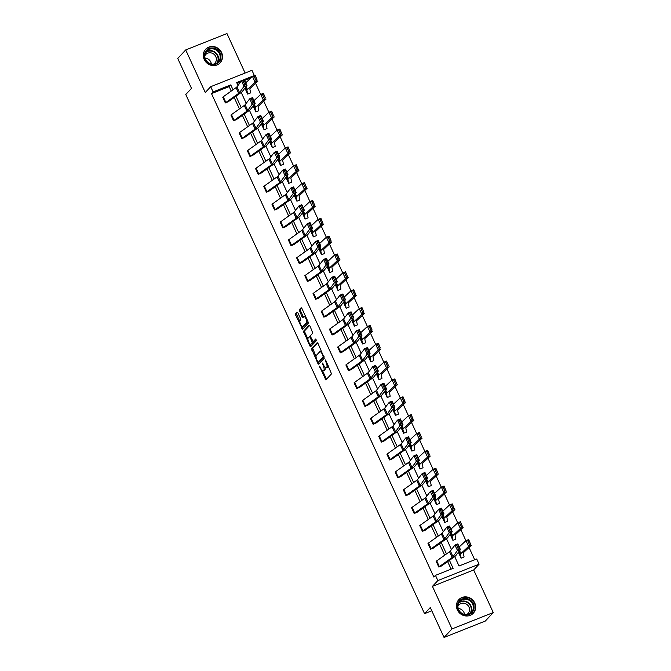 <?xml version="1.0" encoding="UTF-8"?>
<svg xmlns="http://www.w3.org/2000/svg" width="671" height="671" viewBox="0 0 671 671"><rect width="100%" height="100%" fill="white"/><g stroke="black" fill="none" stroke-linecap="round" stroke-linejoin="round"><path stroke-width="1.01" d="M319.43 366.131L325.838 379.912L331.524 373.856L325.829 360.461L325.25 359.908L326.098 362.474A4.001 1.342 -111.7 0 1 326.752 367.138L326.282 367.641A4.001 1.342 -111.7 0 1 326.106 367.767A4.001 1.342 -111.7 0 1 323.632 365.116L322.34 363.019L323.196 365.586A4.001 1.342 -111.7 0 1 323.841 370.249L323.372 370.753A4.001 1.342 -111.7 0 1 323.196 370.878A4.001 1.342 -111.7 0 1 320.721 368.228L319.43 366.131M221.606 52.59A9.931 9.243 -136.9 0 1 220.163 62.831A9.931 9.243 -136.9 0 1 204.21 59.501A9.931 9.243 -136.9 0 1 205.653 49.26A9.931 9.243 -136.9 0 1 221.606 52.59M474.758 602.977A9.931 9.243 -136.9 0 1 473.315 613.219A9.931 9.243 -136.9 0 1 457.362 609.889A9.931 9.243 -136.9 0 1 458.805 599.656A9.931 9.243 -136.9 0 1 474.758 602.977M493.26 612.548L485.301 621.069L444.043 637.45L452.011 628.928L493.26 612.548L473.684 569.981L479.102 564.185L437.853 580.566L435.454 575.357L453.126 568.345L449.436 560.327M245.116 73.038L226.957 33.55L185.699 49.931L205.284 92.497L210.694 86.702L251.952 70.321L254.343 75.529L236.67 82.55L238.012 85.46M444.043 637.45L430.287 607.523L424.55 613.663L185.766 94.51L191.503 88.379L177.74 58.452L185.699 49.931M297.899 312.879L297.068 312.09L295.492 313.776L295.693 315.236L302.562 329.318L308.249 323.254L308.048 321.795L301.95 308.543L301.17 307.712L299.207 309.792L302.025 316.922L302.797 317.752L303.795 316.704A3.347 1.124 -111.7 0 1 303.946 316.595A3.347 1.124 -111.7 0 1 306.127 319.052A3.347 1.124 -111.7 0 1 306.563 322.709L302.856 326.676A3.347 1.124 -111.7 0 1 302.705 326.777A3.347 1.124 -111.7 0 1 300.533 324.328A3.347 1.124 -111.7 0 1 300.096 320.663L300.709 320.008L300.507 318.549L297.899 312.879M473.684 569.981L432.434 586.362L452.011 628.928M432.434 586.362L437.853 580.566M231.227 91.071L229.172 86.601L211.499 93.613L433.86 577.068L435.454 575.357M211.499 93.613L213.093 91.91L210.694 86.702M311.554 348.71L317.853 363.422L318.683 364.21L324.311 358.188L318.012 343.477L317.182 342.688L311.554 348.71L312.669 348.266L316.049 356.62M309.826 345.951L303.518 331.239L309.155 325.217L309.977 326.005L312.795 333.135L310.514 335.584L310.715 337.035L313.223 341.631L315.689 339.023L316.376 340.616L310.598 346.781L309.826 345.951L310.941 345.515L310.329 344.181M424.55 613.663L431.78 610.786M253.227 106.203L255.852 111.931L258.645 110.816A4.454 0.654 155.3 0 0 258.805 110.522L258.033 106.781A6.366 0.939 -24.7 0 1 258.377 106.236L266.068 99.056L263.351 100.096L255.659 107.276A9.553 1.409 155.3 0 0 255.131 108.098L255.861 111.923L253.227 105.875M272.275 147.628L275.068 146.513A4.454 0.654 155.3 0 0 275.219 146.228L274.447 142.478A6.366 0.939 -24.7 0 1 274.8 141.942L282.491 134.754L279.765 135.794L272.074 142.982A9.553 1.409 155.3 0 0 271.554 143.795L272.275 147.628L269.641 141.581M288.698 183.334L291.491 182.218A4.454 0.654 155.3 0 0 291.642 181.925L290.87 178.184A6.366 0.939 -24.7 0 1 291.222 177.639L298.914 170.459L296.188 171.499L288.496 178.679A9.553 1.409 155.3 0 0 287.976 179.501L288.698 183.334L286.064 177.278M305.112 219.031L307.905 217.916A4.454 0.654 155.3 0 0 308.064 217.63L307.293 213.881A6.366 0.939 -24.7 0 1 307.645 213.336L315.328 206.156L312.611 207.196L304.919 214.385A9.553 1.409 155.3 0 0 304.391 215.198L305.112 219.031L302.487 212.984M318.91 249.008L321.535 254.737L324.328 253.621A4.454 0.654 155.3 0 0 324.487 253.328L323.716 249.587A6.366 0.939 -24.7 0 1 324.059 249.042L331.751 241.862L329.033 242.902L321.342 250.082A9.553 1.409 155.3 0 0 320.813 250.904L321.543 254.728L318.91 248.681M335.332 284.705L337.958 290.434L340.751 289.318A4.454 0.654 155.3 0 0 340.902 289.033L340.13 285.284A6.366 0.939 -24.7 0 1 340.482 284.739L348.174 277.559L345.448 278.599L337.756 285.787A9.553 1.409 155.3 0 0 337.236 286.601L337.966 290.426L335.324 284.387M351.755 320.411L354.38 326.14L357.173 325.024A4.454 0.654 155.3 0 0 357.324 324.73L356.553 320.99A6.366 0.939 -24.7 0 1 356.905 320.444L364.596 313.256L361.87 314.305L354.179 321.484A9.553 1.409 155.3 0 0 353.659 322.306L354.38 326.131L351.747 320.084M368.169 356.108L370.795 361.837L373.588 360.721A4.454 0.654 155.3 0 0 373.747 360.428L372.975 356.687A6.366 0.939 -24.7 0 1 373.328 356.142L381.011 348.962L378.293 350.002L370.602 357.19A9.553 1.409 155.3 0 0 370.073 358.004L370.803 361.828L368.169 355.789M384.592 391.814L387.217 397.534L390.01 396.427A4.454 0.654 155.3 0 0 390.17 396.133L389.398 392.392A6.366 0.939 -24.7 0 1 389.742 391.847L397.433 384.659L394.716 385.708L387.024 392.887A9.553 1.409 155.3 0 0 386.496 393.701L387.226 397.534L384.584 391.487M403.64 433.24L406.433 432.124A4.454 0.654 155.3 0 0 406.584 431.83L405.812 428.09A6.366 0.939 -24.7 0 1 406.165 427.544L413.856 420.365L411.13 421.405L403.439 428.584A9.553 1.409 155.3 0 0 402.919 429.406L403.64 433.24L401.006 427.192M417.437 463.208L420.063 468.937L422.856 467.83A4.454 0.654 155.3 0 0 423.007 467.536L422.235 463.795A6.366 0.939 -24.7 0 1 422.587 463.25L430.279 456.062L427.553 457.11L419.861 464.29A9.553 1.409 155.3 0 0 419.341 465.104L420.063 468.937L417.429 462.889M433.852 498.914L436.477 504.642L439.27 503.527A4.454 0.654 155.3 0 0 439.43 503.233L438.658 499.492A6.366 0.939 -24.7 0 1 439.01 498.947L446.693 491.768L443.976 492.808L436.284 499.987A9.553 1.409 155.3 0 0 435.756 500.809L436.486 504.634L433.852 498.587M452.9 540.34L455.693 539.224A4.454 0.654 155.3 0 0 455.852 538.939L455.081 535.19A6.366 0.939 -24.7 0 1 455.424 534.653L463.116 527.465L460.398 528.505L452.707 535.693A9.553 1.409 155.3 0 0 452.179 536.506L452.9 540.34L450.266 534.292M474.699 559.773L469.029 547.461M465.917 540.692L460.818 529.612M457.706 522.843L452.615 511.763M449.495 504.986L444.403 493.906M441.283 487.138L436.192 476.058M433.072 469.289L427.981 458.209M424.869 451.44L419.769 440.361M416.657 433.583L411.558 422.504M408.446 415.735L403.346 404.655M400.235 397.886L395.135 386.806M392.023 380.038L386.932 368.958M383.812 362.189L378.721 351.109M375.601 344.332L370.509 333.252M367.389 326.483L362.298 315.404M359.186 308.635L354.087 297.555M350.975 290.786L345.875 279.706M342.764 272.929L337.664 261.849M334.552 255.081L329.453 244.001M326.341 237.232L321.25 226.152M318.129 219.383L313.038 208.304M309.918 201.535L304.827 190.455M301.707 183.678L296.616 172.598M293.504 165.829L288.404 154.749M285.292 147.981L280.193 136.901M277.081 130.132L271.981 119.052M268.87 112.275L263.77 101.195M260.658 94.426L255.567 83.347M251.004 77.928L244.647 80.453M240.646 82.038L237.089 83.456M458.486 552.468L461.111 558.188L463.904 557.081A4.454 0.654 155.3 0 0 464.055 556.787L463.284 553.047A6.366 0.939 -24.7 0 1 463.636 552.501L471.327 545.313L468.601 546.362L460.918 553.541A9.553 1.409 155.3 0 0 460.39 554.355L461.12 558.188L458.478 552.141M442.063 516.762L444.688 522.491L447.482 521.375A4.454 0.654 155.3 0 0 447.641 521.09L446.869 517.341A6.366 0.939 -24.7 0 1 447.213 516.796L454.904 509.616L452.187 510.656L444.496 517.844A9.553 1.409 155.3 0 0 443.967 518.658L444.697 522.483L442.063 516.444M428.266 486.794L431.067 485.678A4.454 0.654 155.3 0 0 431.218 485.385L430.447 481.644A6.366 0.939 -24.7 0 1 430.799 481.099L438.482 473.911L435.764 474.959L428.073 482.139A9.553 1.409 155.3 0 0 427.553 482.961L428.266 486.794L425.64 480.738M409.226 445.359L411.851 451.088L414.644 449.973A4.454 0.654 155.3 0 0 414.795 449.687L414.024 445.938A6.366 0.939 -24.7 0 1 414.376 445.393L422.067 438.213L419.341 439.253L411.65 446.441A9.553 1.409 155.3 0 0 411.13 447.255L411.851 451.08L409.218 445.041M392.803 409.662L395.429 415.391L398.222 414.275A4.454 0.654 155.3 0 0 398.373 413.982L397.601 410.241A6.366 0.939 -24.7 0 1 397.953 409.696L405.645 402.516L402.919 403.556L395.236 410.736A9.553 1.409 155.3 0 0 394.707 411.558L395.437 415.383L392.795 409.335M379.006 379.685L381.799 378.57A4.454 0.654 155.3 0 0 381.958 378.285L381.187 374.535A6.366 0.939 -24.7 0 1 381.531 373.99L389.222 366.811L386.504 367.851L378.813 375.039A9.553 1.409 155.3 0 0 378.285 375.852L379.006 379.685L376.381 373.638M359.958 338.259L362.583 343.988L365.385 342.873A4.454 0.654 155.3 0 0 365.536 342.579L364.764 338.838A6.366 0.939 -24.7 0 1 365.116 338.293L372.799 331.113L370.082 332.153L362.39 339.333A9.553 1.409 155.3 0 0 361.87 340.155L362.592 343.98L359.958 337.932M343.544 302.554L346.169 308.283L348.962 307.175A4.454 0.654 155.3 0 0 349.113 306.882L348.341 303.141A6.366 0.939 -24.7 0 1 348.694 302.596L356.385 295.408L353.659 296.456L345.968 303.636A9.553 1.409 155.3 0 0 345.448 304.449L346.169 308.274L343.535 302.235M327.121 266.857L329.746 272.585L332.539 271.47A4.454 0.654 155.3 0 0 332.69 271.176L331.919 267.435A6.366 0.939 -24.7 0 1 332.271 266.89L339.962 259.711L337.236 260.751L329.553 267.93A9.553 1.409 155.3 0 0 329.025 268.752L329.755 272.577L327.113 266.538M310.698 231.151L313.323 236.88L316.116 235.773A4.454 0.654 155.3 0 0 316.276 235.479L315.504 231.738A6.366 0.939 -24.7 0 1 315.848 231.193L323.539 224.005L320.822 225.053L313.131 232.233A9.553 1.409 155.3 0 0 312.602 233.047L313.332 236.88L310.698 230.832M294.275 195.454L296.901 201.183L299.702 200.067A4.454 0.654 155.3 0 0 299.853 199.773L299.081 196.033A6.366 0.939 -24.7 0 1 299.434 195.487L307.125 188.308L304.399 189.348L296.708 196.536A9.553 1.409 155.3 0 0 296.188 197.349L296.909 201.174L294.275 195.135M277.861 159.757L280.486 165.477L283.279 164.37A4.454 0.654 155.3 0 0 283.43 164.076L282.659 160.335A6.366 0.939 -24.7 0 1 283.011 159.79L290.702 152.602L287.976 153.651L280.285 160.83A9.553 1.409 155.3 0 0 279.765 161.644L280.486 165.477L277.853 159.43M264.064 129.78L266.857 128.664A4.454 0.654 155.3 0 0 267.008 128.379L266.236 124.63A6.366 0.939 -24.7 0 1 266.588 124.085L274.28 116.905L271.554 117.945L263.871 125.133A9.553 1.409 155.3 0 0 263.342 125.947L264.064 129.78L261.43 123.732M245.016 88.354L247.641 94.083L250.434 92.967A4.454 0.654 155.3 0 0 250.593 92.673L249.822 88.933A6.366 0.939 -24.7 0 1 250.166 88.387L257.857 81.208L255.139 82.248L247.448 89.428A9.553 1.409 155.3 0 0 246.92 90.249L247.649 94.074L245.016 88.027M454.703 556.578L459.031 565.997L476.704 558.977L479.102 564.185M253.915 75.982L254.343 75.529M241.233 92.464L246.223 103.309M249.444 110.312L254.435 121.157M257.656 128.161L262.646 139.014M265.867 146.01L270.858 156.863M274.07 163.867L279.061 174.712M282.281 181.715L287.272 192.56M290.493 199.564L295.483 210.417M298.704 217.412L303.695 228.266M306.915 235.269L311.906 246.114M315.127 253.118L320.117 263.963M323.338 270.967L328.329 281.82M331.549 288.815L336.54 299.669M339.752 306.664L344.743 317.517M347.964 324.521L352.954 335.366M356.175 342.369L361.166 353.214M364.387 360.218L369.377 371.071M372.598 378.067L377.588 388.92M380.809 395.924L385.8 406.769M389.021 413.772L394.011 424.617M397.232 431.621L402.223 442.474M405.435 449.469L410.426 460.323M413.646 467.326L418.637 478.171M421.858 485.175L426.848 496.02M430.069 503.024L435.06 513.869M438.28 520.872L443.271 531.726M446.492 538.721L451.482 549.574M233.022 89.797L230.765 84.89L213.093 91.91M446.483 553.91L441.233 542.478M438.28 536.062L433.021 524.63M430.069 518.213L424.81 506.781M421.858 500.356L416.599 488.924M413.646 482.508L408.387 471.076M405.435 464.659L400.176 453.227M397.224 446.811L391.965 435.378M389.012 428.954L383.753 417.521M380.801 411.105L375.55 399.673M372.598 393.256L367.339 381.824M364.387 375.408L359.128 363.976M356.175 357.559L350.916 346.127M347.964 339.702L342.705 328.27M339.752 321.854L334.493 310.421M331.541 304.005L326.282 292.573M323.33 286.156L318.071 274.724M315.118 268.299L309.868 256.867M306.915 250.451L301.656 239.019M298.704 232.602L293.445 221.17M290.493 214.754L285.234 203.321M282.281 196.897L277.022 185.464M274.07 179.048L268.811 167.616M265.859 161.199L260.6 149.767M257.647 143.351L252.388 131.919M249.436 125.502L244.185 114.07M241.233 107.645L235.974 96.213M229.172 86.601L230.765 84.89M451.113 569.142L447.649 561.602M444.697 555.185L439.438 543.753M436.486 537.337L431.227 525.905M428.274 519.488L423.015 508.056M420.063 501.64L414.812 490.207M411.86 483.783L406.601 472.35M403.648 465.934L398.389 454.502M395.437 448.085L390.178 436.653M387.226 430.237L381.967 418.805M379.014 412.38L373.755 400.948M370.803 394.531L365.544 383.099M362.592 376.683L357.333 365.25M354.38 358.834L349.13 347.402M346.177 340.977L340.918 329.545M337.966 323.128L332.707 311.696M329.755 305.28L324.496 293.848M321.543 287.431L316.284 275.999M313.332 269.583L308.073 258.15M305.12 251.726L299.862 240.293M296.909 233.877L291.65 222.445M288.698 216.028L283.447 204.596M280.495 198.18L275.236 186.748M272.283 180.323L267.024 168.891M264.072 162.474L258.813 151.042M255.861 144.626L250.602 133.194M247.649 126.777L242.39 115.345M239.438 108.928L234.179 97.496M228.132 101.824L225.347 102.931L222.722 97.203A4.454 0.654 -24.7 0 1 223.25 96.767L236.058 87.633A6.366 0.939 155.3 0 0 236.913 86.886L241.501 80.931L244.336 79.765L246.97 85.494L242.382 91.441A9.553 1.409 -24.7 0 1 241.099 92.556L228.14 101.824M236.343 119.681L233.558 120.788L230.933 115.06A4.454 0.654 -24.7 0 1 231.461 114.615L244.269 105.481A6.366 0.939 155.3 0 0 245.125 104.735L249.713 98.788L252.548 97.622L255.181 103.342L250.593 109.289A9.553 1.409 -24.7 0 1 249.31 110.413L236.351 119.673M244.554 137.53L241.761 138.637L239.136 132.908A4.454 0.654 -24.7 0 1 239.673 132.464L252.481 123.33A6.366 0.939 155.3 0 0 253.336 122.583L257.924 116.637L260.759 115.471L263.393 121.191L258.805 127.138A9.553 1.409 -24.7 0 1 257.521 128.262L244.554 137.53M252.766 155.378L249.973 156.486L247.347 150.757A4.454 0.654 -24.7 0 1 247.884 150.321L260.692 141.178A6.366 0.939 155.3 0 0 261.547 140.432L266.127 134.485L268.97 133.319L271.604 139.04L267.016 144.986A9.553 1.409 -24.7 0 1 265.733 146.11L252.766 155.37M260.977 173.227L258.184 174.334L255.559 168.606A4.454 0.654 -24.7 0 1 256.087 168.169L268.903 159.035A6.366 0.939 155.3 0 0 269.759 158.281L274.338 152.334L277.182 151.168L279.807 156.888L275.227 162.843A9.553 1.409 -24.7 0 1 273.936 163.959L260.977 173.227M269.18 191.076L266.395 192.183L263.77 186.463A4.454 0.654 -24.7 0 1 264.299 186.018L277.106 176.884A6.366 0.939 155.3 0 0 277.97 176.137L282.55 170.182L285.393 169.025L288.018 174.745L283.439 180.692A9.553 1.409 -24.7 0 1 282.147 181.807L269.188 191.076M277.391 208.933L274.607 210.04L271.981 204.311A4.454 0.654 -24.7 0 1 272.51 203.867L285.318 194.733A6.366 0.939 155.3 0 0 286.181 193.986L290.761 188.039L293.596 186.874L296.23 192.594L291.65 198.541A9.553 1.409 -24.7 0 1 290.358 199.664L277.391 208.933M285.603 226.781L282.818 227.888L280.193 222.16A4.454 0.654 -24.7 0 1 280.721 221.715L293.529 212.581A6.366 0.939 155.3 0 0 294.393 211.835L298.972 205.888L301.807 204.722L304.441 210.442L299.862 216.389A9.553 1.409 -24.7 0 1 298.57 217.513L285.603 226.781M293.814 244.63L291.029 245.737L288.404 240.008A4.454 0.654 -24.7 0 1 288.933 239.572L301.74 230.43A6.366 0.939 155.3 0 0 302.596 229.683L307.184 223.737L310.019 222.571L312.652 228.291L308.064 234.246A9.553 1.409 -24.7 0 1 306.781 235.362L293.823 244.621M302.025 262.478L299.241 263.586L296.616 257.857A4.454 0.654 -24.7 0 1 297.144 257.421L309.952 248.287A6.366 0.939 155.3 0 0 310.807 247.54L315.395 241.585L318.23 240.419L320.864 246.148L316.276 252.095A9.553 1.409 -24.7 0 1 314.993 253.21L302.034 262.478M310.237 280.335L307.444 281.443L304.819 275.714A4.454 0.654 -24.7 0 1 305.355 275.269L318.163 266.135A6.366 0.939 155.3 0 0 319.019 265.389L323.607 259.442L326.441 258.276L329.075 263.997L324.487 269.943A9.553 1.409 -24.7 0 1 323.204 271.067L310.237 280.335M318.448 298.184L315.655 299.291L313.03 293.562A4.454 0.654 -24.7 0 1 313.567 293.118L326.374 283.984A6.366 0.939 155.3 0 0 327.23 283.237L331.81 277.291L334.653 276.125L337.287 281.845L332.699 287.792A9.553 1.409 -24.7 0 1 331.415 288.916L318.448 298.176M326.66 316.033L323.867 317.14L321.241 311.411A4.454 0.654 -24.7 0 1 321.77 310.975L334.586 301.833A6.366 0.939 155.3 0 0 335.441 301.086L340.021 295.139L342.864 293.973L345.49 299.694L340.91 305.64A9.553 1.409 -24.7 0 1 339.618 306.764L326.66 316.024M334.863 333.881L332.078 334.988L329.453 329.26A4.454 0.654 -24.7 0 1 329.981 328.824L342.789 319.69A6.366 0.939 155.3 0 0 343.653 318.943L348.232 312.988L351.076 311.822L353.701 317.542L349.121 323.497A9.553 1.409 -24.7 0 1 347.83 324.613L334.871 333.873M343.074 351.738L340.289 352.837L337.664 347.117A4.454 0.654 -24.7 0 1 338.192 346.672L351 337.538A6.366 0.939 155.3 0 0 351.864 336.792L356.444 330.845L359.279 329.679L361.912 335.399L357.333 341.346A9.553 1.409 -24.7 0 1 356.041 342.462L343.082 351.73M351.285 369.587L348.501 370.694L345.875 364.965A4.454 0.654 -24.7 0 1 346.404 364.521L359.211 355.387A6.366 0.939 155.3 0 0 360.075 354.64L364.655 348.694L367.49 347.528L370.124 353.248L365.544 359.195A9.553 1.409 -24.7 0 1 364.252 360.319L351.285 369.587M359.497 387.435L356.712 388.543L354.087 382.814A4.454 0.654 -24.7 0 1 354.615 382.369L367.423 373.235A6.366 0.939 155.3 0 0 368.278 372.489L372.866 366.542L375.701 365.376L378.335 371.097L373.747 377.043A9.553 1.409 -24.7 0 1 372.464 378.167L359.505 387.427M367.708 405.284L364.923 406.391L362.298 400.662A4.454 0.654 -24.7 0 1 362.826 400.226L375.634 391.084A6.366 0.939 155.3 0 0 376.49 390.337L381.078 384.391L383.913 383.225L386.546 388.945L381.958 394.9A9.553 1.409 -24.7 0 1 380.675 396.016L367.716 405.276M375.919 423.133L373.126 424.24L370.501 418.511A4.454 0.654 -24.7 0 1 371.038 418.075L383.846 408.941A6.366 0.939 155.3 0 0 384.701 408.194L389.289 402.239L392.124 401.073L394.758 406.802L390.17 412.749A9.553 1.409 -24.7 0 1 388.886 413.864L375.928 423.133M384.131 440.99L381.338 442.097L378.712 436.368A4.454 0.654 -24.7 0 1 379.249 435.924L392.057 426.79A6.366 0.939 155.3 0 0 392.912 426.043L397.492 420.096L400.335 418.93L402.969 424.651L398.381 430.597A9.553 1.409 -24.7 0 1 397.098 431.721L384.131 440.981M392.342 458.838L389.549 459.945L386.924 454.217A4.454 0.654 -24.7 0 1 387.452 453.772L400.268 444.638A6.366 0.939 155.3 0 0 401.124 443.892L405.703 437.945L408.547 436.779L411.172 442.499L406.592 448.446A9.553 1.409 -24.7 0 1 405.301 449.57L392.342 458.83M400.545 476.687L397.76 477.794L395.135 472.065A4.454 0.654 -24.7 0 1 395.664 471.629L408.471 462.487A6.366 0.939 155.3 0 0 409.335 461.74L413.915 455.794L416.758 454.628L419.383 460.348L414.804 466.303A9.553 1.409 -24.7 0 1 413.512 467.419L400.545 476.687M408.756 494.535L405.972 495.643L403.346 489.914A4.454 0.654 -24.7 0 1 403.875 489.478L416.683 480.344A6.366 0.939 155.3 0 0 417.547 479.597L422.126 473.642L424.961 472.476L427.595 478.197L423.015 484.152A9.553 1.409 -24.7 0 1 421.724 485.267L408.765 494.535M416.968 512.392L414.183 513.5L411.558 507.771A4.454 0.654 -24.7 0 1 412.086 507.326L424.894 498.192A6.366 0.939 155.3 0 0 425.75 497.446L430.337 491.499L433.172 490.333L435.806 496.054L431.227 502A9.553 1.409 -24.7 0 1 429.935 503.124L416.976 512.384M425.179 530.241L422.394 531.348L419.769 525.619A4.454 0.654 -24.7 0 1 420.298 525.175L433.105 516.041A6.366 0.939 155.3 0 0 433.961 515.294L438.549 509.348L441.384 508.182L444.017 513.902L439.43 519.849A9.553 1.409 -24.7 0 1 438.146 520.973L425.179 530.241M433.391 548.09L430.606 549.197L427.981 543.468A4.454 0.654 -24.7 0 1 428.509 543.024L441.317 533.89A6.366 0.939 155.3 0 0 442.172 533.143L446.76 527.196L449.595 526.03L452.229 531.751L447.641 537.697A9.553 1.409 -24.7 0 1 446.358 538.821L433.399 548.081M441.602 565.938L438.809 567.045L436.184 561.317A4.454 0.654 -24.7 0 1 436.72 560.881L449.528 551.747A6.366 0.939 155.3 0 0 450.384 550.992L454.972 545.045L457.807 543.879L460.44 549.599L455.852 555.554A9.553 1.409 -24.7 0 1 454.569 556.67L441.61 565.93M323.196 370.878L324.311 370.434A4.001 1.342 -111.7 0 0 324.487 370.308L323.372 370.753M325.058 367.305A4.001 1.342 -111.7 0 1 324.957 369.805L324.487 370.308M326.106 367.767L327.222 367.322A4.001 1.342 -111.7 0 0 327.398 367.196L326.282 367.641M328.144 365.502A4.001 1.342 -111.7 0 1 327.867 366.693L327.398 367.196M322.541 370.744L326.517 379.207M317.677 342.906L312.669 348.266M318.599 362.164L319.304 363.539M317.727 361.711L318.306 362.265L323.246 356.98L322.357 354.33A4.001 1.342 -111.7 0 0 319.874 351.688A4.001 1.342 -111.7 0 0 319.698 351.805L316.326 355.42A4.001 1.342 -111.7 0 0 316.972 360.084L317.727 361.711M319.337 361.862L318.306 362.265M324.135 356.779L319.421 361.82M321.644 351.378A4.001 1.342 -111.7 0 0 320.99 351.243L319.874 351.688M307.914 338.93L304.844 332.254L303.728 332.699M309.641 325.443L304.634 330.803L304.844 332.254M314.271 341.195L316.083 339.333M308.14 338.117A3.347 1.124 -111.7 0 0 308.585 341.774A3.347 1.124 -111.7 0 0 310.757 344.223A3.347 1.124 -111.7 0 0 310.908 344.122L312.208 342.73L310.279 337.505L309.499 336.683L308.14 338.117M311.696 343.812A3.347 1.124 -111.7 0 0 311.872 343.787A3.347 1.124 -111.7 0 0 312.023 343.678L310.908 344.122M313.374 341.564L312.023 343.678M310.941 345.515L311.277 346.077M303.644 326.366A3.347 1.124 -111.7 0 0 303.82 326.332A3.347 1.124 -111.7 0 0 303.971 326.232L302.856 326.676M307.905 321.501A3.347 1.124 -111.7 0 1 307.679 322.265L303.971 326.232M305.464 316.192A3.347 1.124 -111.7 0 0 305.062 316.158L303.946 316.595M301.615 307.981L300.323 309.356L300.533 310.807L303.477 317.048M302.302 326.743L303.242 328.614M297.563 312.309L296.607 313.332L296.808 314.791L299.862 321.434M469.541 544.701L470.631 544.29L468.794 540.281L467.704 540.7L469.541 544.701L468.601 546.362L465.976 540.641L459.216 546.949M467.704 540.7L465.976 540.641L468.693 539.593L470.631 544.29M468.693 539.593L468.794 540.281M459.501 548.693L460.44 549.599L457.597 550.765L454.972 545.045L456.523 545.154L458.368 549.163L459.501 548.693L457.656 544.693L456.523 545.154M438.809 567.045L438.817 567.037A4.454 0.654 -24.7 0 1 439.346 566.601L452.162 557.467A6.366 0.939 155.3 0 0 453.017 556.72L458.368 549.163M457.656 544.693L457.807 543.879M461.338 526.852L462.42 526.441L460.583 522.432L459.492 522.852L461.338 526.852L460.398 528.505L457.765 522.784L451.004 529.1M459.492 522.852L457.765 522.784L460.482 521.744L462.42 526.441M460.482 521.744L460.583 522.432M453.126 509.004L454.217 508.584L452.371 504.584L451.281 505.003L453.126 509.004L452.187 510.656L449.553 504.936L442.793 511.243M451.281 505.003L449.553 504.936L452.279 503.896L454.217 508.584M452.279 503.896L452.371 504.584M451.289 530.845L452.229 531.751L449.385 532.917L446.76 527.196L448.312 527.305L450.157 531.306L451.289 530.845L449.444 526.836L448.312 527.305M430.606 549.197L430.606 549.188A4.454 0.654 -24.7 0 1 431.143 548.752L443.95 539.61A6.366 0.939 155.3 0 0 444.806 538.863L450.157 531.306M449.444 526.836L449.595 526.03M443.078 512.996L444.017 513.902L441.183 515.068L438.549 509.348L440.101 509.457L441.946 513.458L443.078 512.996L441.241 508.987L440.101 509.457M419.769 525.619L422.394 531.34A4.454 0.654 -24.7 0 1 422.931 530.895L435.739 521.761A6.366 0.939 155.3 0 0 436.595 521.015L441.946 513.458M441.241 508.987L441.384 508.182M472.644 611.902A8.597 8.002 -136.9 0 1 461.061 613.16A8.597 8.002 -136.9 0 1 458.964 601.51A8.597 8.002 -136.9 0 1 470.547 600.26A8.597 8.002 -136.9 0 1 472.644 611.902M459.308 602.072A7.96 7.406 43.1 0 0 460.91 612.581A7.96 7.406 43.1 0 0 471.461 612.313A7.96 7.406 43.1 0 0 471.973 611.684A7.96 7.406 43.1 0 0 470.371 601.174A7.96 7.406 43.1 0 0 459.828 601.442A7.96 7.406 43.1 0 0 459.308 602.072M457.941 606.332A6.265 5.829 -136.9 0 1 458.486 605.418A6.265 5.829 -136.9 0 1 458.889 604.923A6.265 5.829 -136.9 0 1 467.192 604.714A6.265 5.829 -136.9 0 1 468.459 612.992A6.265 5.829 -136.9 0 1 468.048 613.487A6.265 5.829 -136.9 0 1 466.706 614.527M472.074 614.309A9.872 9.184 43.1 0 0 473.013 613.445A9.872 9.184 43.1 0 0 473.659 612.673A9.872 9.184 43.1 0 0 471.671 599.639A9.872 9.184 43.1 0 0 458.595 599.966A9.872 9.184 43.1 0 0 457.949 600.746A9.872 9.184 43.1 0 0 457.79 600.964M458.259 608.547A6.265 5.829 -136.9 0 1 464.483 614.351M219.492 61.514A8.597 8.002 -136.9 0 1 207.909 62.764A8.597 8.002 -136.9 0 1 205.812 51.122A8.597 8.002 -136.9 0 1 217.396 49.864A8.597 8.002 -136.9 0 1 219.492 61.514M206.156 51.675A7.96 7.406 43.1 0 0 207.758 62.185A7.96 7.406 43.1 0 0 218.31 61.925A7.96 7.406 43.1 0 0 218.821 61.296A7.96 7.406 43.1 0 0 217.219 50.786A7.96 7.406 43.1 0 0 206.676 51.055A7.96 7.406 43.1 0 0 206.156 51.675M204.789 55.945A6.265 5.829 -136.9 0 1 205.334 55.03A6.265 5.829 -136.9 0 1 205.737 54.536A6.265 5.829 -136.9 0 1 214.041 54.326A6.265 5.829 -136.9 0 1 215.307 62.604A6.265 5.829 -136.9 0 1 214.896 63.091A6.265 5.829 -136.9 0 1 213.554 64.139M218.922 63.921A9.872 9.184 43.1 0 0 219.862 63.057A9.872 9.184 43.1 0 0 220.507 62.277A9.872 9.184 43.1 0 0 218.52 49.251A9.872 9.184 43.1 0 0 205.443 49.579A9.872 9.184 43.1 0 0 204.798 50.35A9.872 9.184 43.1 0 0 204.638 50.577M205.108 58.151A6.265 5.829 -136.9 0 1 211.331 63.963M444.915 491.155L446.005 490.736L444.16 486.735L443.07 487.146L444.915 491.155L443.976 492.808L441.342 487.087L434.582 493.395M443.07 487.146L441.342 487.087L444.068 486.047L446.005 490.736M444.068 486.047L444.16 486.735M434.867 495.139L435.806 496.054L432.971 497.219L430.337 491.499L431.889 491.6L433.734 495.609L434.867 495.139L433.03 491.138L431.889 491.6M411.558 507.771L414.192 513.491A4.454 0.654 -24.7 0 1 414.72 513.047L427.528 503.913A6.366 0.939 155.3 0 0 428.383 503.166L433.734 495.609M433.03 491.138L433.172 490.333M436.704 473.307L437.794 472.887L435.949 468.878L434.858 469.297L436.704 473.307L435.764 474.959L433.13 469.239L426.379 475.546M434.858 469.297L433.13 469.239L435.856 468.19L437.794 472.887M435.856 468.19L435.949 468.878M426.655 477.291L427.595 478.197L424.76 479.362L422.126 473.642L423.678 473.751L425.523 477.76L426.655 477.291L424.818 473.29L423.678 473.751M405.972 495.643L405.98 495.634A4.454 0.654 -24.7 0 1 406.509 495.198L419.316 486.064A6.366 0.939 155.3 0 0 420.172 485.318L425.523 477.76M424.818 473.29L424.961 472.476M428.492 455.45L429.583 455.039L427.737 451.029L426.647 451.449L428.492 455.45L427.553 457.11L424.919 451.382L418.167 457.697M426.647 451.449L424.919 451.382L427.645 450.342L429.583 455.039M427.645 450.342L427.737 451.029M418.452 459.442L419.383 460.348L416.548 461.514L413.915 455.794L415.475 455.903L417.312 459.903L418.452 459.442L416.607 455.433L415.475 455.903M395.135 472.065L397.769 477.786A4.454 0.654 -24.7 0 1 398.297 477.349L411.105 468.207A6.366 0.939 155.3 0 0 411.96 467.461L417.312 459.903M416.607 455.433L416.758 454.628M420.281 437.601L421.371 437.182L419.526 433.181L418.444 433.6L420.281 437.601L419.341 439.253L416.708 433.533L409.956 439.849M418.444 433.6L416.708 433.533L419.434 432.493L421.371 437.182M419.434 432.493L419.526 433.181M410.241 441.593L411.172 442.499L408.337 443.665L405.703 437.945L407.263 438.054L409.1 442.055L410.241 441.593L408.396 437.584L407.263 438.054M386.924 454.217L389.557 459.937A4.454 0.654 -24.7 0 1 390.086 459.492L402.894 450.358A6.366 0.939 155.3 0 0 403.757 449.612L409.1 442.055M408.396 437.584L408.547 436.779M412.069 419.752L413.16 419.333L411.323 415.332L410.233 415.743L412.069 419.752L411.13 421.405L408.505 415.685L401.744 421.992M410.233 415.743L408.505 415.685L411.222 414.644L413.16 419.333M411.222 414.644L411.323 415.332M402.03 423.736L402.969 424.651L400.126 425.817L397.492 420.096L399.052 420.205L400.889 424.206L402.03 423.736L400.184 419.736L399.052 420.205M378.712 436.368L381.346 442.088A4.454 0.654 -24.7 0 1 381.874 441.644L394.682 432.51A6.366 0.939 155.3 0 0 395.546 431.763L400.889 424.206M400.184 419.736L400.335 418.93M403.858 401.904L404.949 401.484L403.112 397.475L402.021 397.895L403.858 401.904L402.919 403.556L400.293 397.836L393.533 404.143M402.021 397.895L400.293 397.836L403.011 396.787L404.949 401.484M403.011 396.787L403.112 397.475M393.818 405.888L394.758 406.802L391.914 407.968L389.289 402.239L390.841 402.348L392.686 406.358L393.818 405.888L391.973 401.887L390.841 402.348M370.501 418.511L373.135 424.24A4.454 0.654 -24.7 0 1 373.663 423.795L386.479 414.661A6.366 0.939 155.3 0 0 387.335 413.915L392.686 406.358M391.973 401.887L392.124 401.073M395.655 384.047L396.737 383.636L394.9 379.627L393.81 380.046L395.655 384.047L394.716 385.708L392.082 379.987L385.322 386.295M393.81 380.046L392.082 379.987L394.8 378.939L396.737 383.636M394.8 378.939L394.9 379.627M385.607 388.039L386.546 388.945L383.703 390.111L381.078 384.391L382.629 384.5L384.475 388.509L385.607 388.039L383.762 384.03L382.629 384.5M362.298 400.662L364.923 406.383A4.454 0.654 -24.7 0 1 365.46 405.947L378.268 396.813A6.366 0.939 155.3 0 0 379.123 396.066L384.475 388.509M383.762 384.03L383.913 383.225M387.444 366.198L388.534 365.779L386.689 361.778L385.599 362.197L387.444 366.198L386.504 367.851L383.871 362.13L377.11 368.446M385.599 362.197L383.871 362.13L386.597 361.09L388.534 365.779M386.597 361.09L386.689 361.778M377.396 370.191L378.335 371.097L375.5 372.262L372.866 366.542L374.418 366.651L376.263 370.652L377.396 370.191L375.559 366.181L374.418 366.651M354.087 382.814L356.712 388.534A4.454 0.654 -24.7 0 1 357.249 388.098L370.056 378.956A6.366 0.939 155.3 0 0 370.912 378.209L376.263 370.652M375.559 366.181L375.701 365.376M379.232 348.35L380.323 347.93L378.478 343.929L377.387 344.34L379.232 348.35L378.293 350.002L375.659 344.282L368.899 350.589M377.387 344.34L375.659 344.282L378.385 343.242L380.323 347.93M378.385 343.242L378.478 343.929M369.184 352.342L370.124 353.248L367.289 354.414L364.655 348.694L366.207 348.803L368.052 352.803L369.184 352.342L367.347 348.333L366.207 348.803M345.875 364.965L348.509 370.686A4.454 0.654 -24.7 0 1 349.037 370.241L361.845 361.107A6.366 0.939 155.3 0 0 362.701 360.361L368.052 352.803M367.347 348.333L367.49 347.528M371.021 330.501L372.111 330.082L370.266 326.081L369.176 326.492L371.021 330.501L370.082 332.153L367.448 326.433L360.696 332.741M369.176 326.492L367.448 326.433L370.174 325.393L372.111 330.082M370.174 325.393L370.266 326.081M360.973 334.485L361.912 335.399L359.077 336.565L356.444 330.845L357.995 330.946L359.841 334.955L360.973 334.485L359.136 330.484L357.995 330.946M337.664 347.117L340.298 352.837A4.454 0.654 -24.7 0 1 340.826 352.392L353.634 343.258A6.366 0.939 155.3 0 0 354.489 342.512L359.841 334.955M359.136 330.484L359.279 329.679M362.81 312.652L363.9 312.233L362.055 308.224L360.964 308.643L362.81 312.652L361.87 314.305L359.237 308.585L352.485 314.892M360.964 308.643L359.237 308.585L361.963 307.536L363.9 312.233M361.963 307.536L362.055 308.224M352.77 316.637L353.701 317.542L350.866 318.708L348.232 312.988L349.792 313.097L351.629 317.106L352.77 316.637L350.925 312.636L349.792 313.097M332.078 334.988L332.086 334.98A4.454 0.654 -24.7 0 1 332.615 334.544L345.422 325.41A6.366 0.939 155.3 0 0 346.278 324.663L351.629 317.106M350.925 312.636L351.076 311.822M354.598 294.795L355.689 294.384L353.843 290.375L352.761 290.795L354.598 294.795L353.659 296.456L351.025 290.728L344.273 297.043M352.761 290.795L351.025 290.728L353.751 289.687L355.689 294.384M353.751 289.687L353.843 290.375M344.558 298.788L345.49 299.694L342.655 300.86L340.021 295.139L341.581 295.248L343.418 299.249L344.558 298.788L342.713 294.779L341.581 295.248M321.241 311.411L323.875 317.131A4.454 0.654 -24.7 0 1 324.403 316.695L337.211 307.553A6.366 0.939 155.3 0 0 338.075 306.806L343.418 299.249M342.713 294.779L342.864 293.973M346.387 276.947L347.477 276.527L345.64 272.527L344.55 272.946L346.387 276.947L345.448 278.599L342.822 272.879L336.062 279.195M344.55 272.946L342.822 272.879L345.54 271.839L347.477 276.527M345.54 271.839L345.64 272.527M336.347 280.939L337.287 281.845L334.443 283.011L331.81 277.291L333.37 277.4L335.206 281.401L336.347 280.939L334.502 276.93L333.37 277.4M315.655 299.291L315.664 299.283A4.454 0.654 -24.7 0 1 316.192 298.838L329 289.704A6.366 0.939 155.3 0 0 329.864 288.958L335.206 281.401M334.502 276.93L334.653 276.125M338.176 259.098L339.266 258.679L337.429 254.678L336.339 255.089L338.176 259.098L337.236 260.751L334.611 255.03L327.851 261.338M336.339 255.089L334.611 255.03L337.328 253.99L339.266 258.679M337.328 253.99L337.429 254.678M328.136 263.082L329.075 263.997L326.232 265.162L323.607 259.442L325.158 259.543L327.003 263.552L328.136 263.082L326.291 259.081L325.158 259.543M304.819 275.714L307.452 281.434A4.454 0.654 -24.7 0 1 307.981 280.99L320.797 271.856A6.366 0.939 155.3 0 0 321.652 271.109L327.003 263.552M326.291 259.081L326.441 258.276M329.973 241.25L331.055 240.83L329.218 236.821L328.127 237.24L329.973 241.25L329.033 242.902L326.4 237.182L319.639 243.489M328.127 237.24L326.4 237.182L329.117 236.133L331.055 240.83M329.117 236.133L329.218 236.821M319.924 245.234L320.864 246.148L318.02 247.305L315.395 241.585L316.947 241.694L318.792 245.703L319.924 245.234L318.079 241.233L316.947 241.694M296.616 257.857L299.241 263.586A4.454 0.654 -24.7 0 1 299.778 263.141L312.585 254.007A6.366 0.939 155.3 0 0 313.441 253.261L318.792 245.703M318.079 241.233L318.23 240.419M321.761 223.393L322.852 222.982L321.006 218.972L319.916 219.392L321.761 223.393L320.822 225.053L318.188 219.333L311.428 225.641M319.916 219.392L318.188 219.333L320.914 218.285L322.852 222.982M320.914 218.285L321.006 218.972M311.713 227.385L312.652 228.291L309.817 229.457L307.184 223.737L308.735 223.846L310.581 227.855L311.713 227.385L309.876 223.376L308.735 223.846M291.029 245.737L291.029 245.729A4.454 0.654 -24.7 0 1 291.566 245.292L304.374 236.158A6.366 0.939 155.3 0 0 305.23 235.412L310.581 227.855M309.876 223.376L310.019 222.571M313.55 205.544L314.64 205.125L312.795 201.124L311.705 201.543L313.55 205.544L312.611 207.196L309.977 201.476L303.217 207.792M311.705 201.543L309.977 201.476L312.703 200.436L314.64 205.125M312.703 200.436L312.795 201.124M303.502 209.537L304.441 210.442L301.606 211.608L298.972 205.888L300.524 205.997L302.369 209.998L303.502 209.537L301.665 205.527L300.524 205.997M280.193 222.16L282.827 227.88A4.454 0.654 -24.7 0 1 283.355 227.444L296.163 218.301A6.366 0.939 155.3 0 0 297.018 217.555L302.369 209.998M301.665 205.527L301.807 204.722M305.339 187.695L306.429 187.276L304.584 183.275L303.493 183.686L305.339 187.695L304.399 189.348L301.765 183.628L295.014 189.935M303.493 183.686L301.765 183.628L304.491 182.587L306.429 187.276M304.491 182.587L304.584 183.275M295.29 191.68L296.23 192.594L293.395 193.76L290.761 188.039L292.313 188.148L294.158 192.149L295.29 191.68L293.453 187.679L292.313 188.148M271.981 204.311L274.615 210.031A4.454 0.654 -24.7 0 1 275.144 209.587L287.951 200.453A6.366 0.939 155.3 0 0 288.807 199.706L294.158 192.149M293.453 187.679L293.596 186.874M297.127 169.847L298.218 169.428L296.372 165.418L295.282 165.838L297.127 169.847L296.188 171.499L293.554 165.779L286.802 172.086M295.282 165.838L293.554 165.779L296.28 164.739L298.218 169.428M296.28 164.739L296.372 165.418M287.087 173.831L288.018 174.745L285.183 175.911L282.55 170.182L284.11 170.291L285.947 174.301L287.087 173.831L285.242 169.83L284.11 170.291M263.77 186.463L266.404 192.183A4.454 0.654 -24.7 0 1 266.932 191.738L279.74 182.604A6.366 0.939 155.3 0 0 280.595 181.858L285.947 174.301M285.242 169.83L285.393 169.025M288.916 151.99L290.006 151.579L288.161 147.57L287.079 147.989L288.916 151.99L287.976 153.651L285.343 147.93L278.591 154.238M287.079 147.989L285.343 147.93L288.069 146.882L290.006 151.579M288.069 146.882L288.161 147.57M278.876 155.982L279.807 156.888L276.972 158.054L274.338 152.334L275.898 152.443L277.735 156.452L278.876 155.982L277.031 151.981L275.898 152.443M258.184 174.334L258.192 174.326A4.454 0.654 -24.7 0 1 258.721 173.89L271.529 164.756A6.366 0.939 155.3 0 0 272.392 164.009L277.735 156.452M277.031 151.981L277.182 151.168M280.704 134.141L281.795 133.73L279.958 129.721L278.868 130.14L280.704 134.141L279.765 135.794L277.14 130.073L270.379 136.389M278.868 130.14L277.14 130.073L279.857 129.033L281.795 133.73M279.857 129.033L279.958 129.721M270.665 138.134L271.604 139.04L268.761 140.205L266.127 134.485L267.687 134.594L269.524 138.595L270.665 138.134L268.819 134.125L267.687 134.594M247.347 150.757L249.981 156.477A4.454 0.654 -24.7 0 1 250.509 156.041L263.317 146.899A6.366 0.939 155.3 0 0 264.181 146.152L269.524 138.595M268.819 134.125L268.97 133.319M272.493 116.293L273.583 115.873L271.747 111.872L270.656 112.292L272.493 116.293L271.554 117.945L268.928 112.225L262.168 118.541M270.656 112.292L268.928 112.225L271.646 111.185L273.583 115.873M271.646 111.185L271.747 111.872M262.453 120.285L263.393 121.191L260.549 122.357L257.924 116.637L259.476 116.746L261.321 120.746L262.453 120.285L260.608 116.276L259.476 116.746M239.136 132.908L241.77 138.629A4.454 0.654 -24.7 0 1 242.298 138.184L255.114 129.05A6.366 0.939 155.3 0 0 255.97 128.304L261.321 120.746M260.608 116.276L260.759 115.471M264.29 98.444L265.372 98.025L263.535 94.024L262.445 94.435L264.29 98.444L263.351 100.096L260.717 94.376L253.957 100.684M262.445 94.435L260.717 94.376L263.435 93.336L265.372 98.025M263.435 93.336L263.535 94.024M254.242 102.428L255.181 103.342L252.338 104.508L249.713 98.788L251.264 98.889L253.11 102.898L254.242 102.428L252.397 98.427L251.264 98.889M230.933 115.06L233.558 120.78A4.454 0.654 -24.7 0 1 234.095 120.335L246.903 111.201A6.366 0.939 155.3 0 0 247.758 110.455L253.11 102.898M252.397 98.427L252.548 97.622M256.079 80.595L257.169 80.176L255.324 76.167L254.234 76.586L256.079 80.595L255.139 82.248L252.506 76.528L245.745 82.835M254.234 76.586L252.506 76.528L255.232 75.479L257.169 80.176M255.232 75.479L255.324 76.167M246.031 84.58L246.97 85.494L244.135 86.651L241.501 80.931L243.053 81.04L244.898 85.049L246.031 84.58L244.194 80.579L243.053 81.04M222.722 97.203L225.347 102.931A4.454 0.654 -24.7 0 1 225.884 102.487L238.691 93.353A6.366 0.939 155.3 0 0 239.547 92.606L244.898 85.049M244.194 80.579L244.336 79.765M320.126 366.936L319.572 367.154M325.938 360.713L325.393 360.931M323.036 363.825L322.483 364.043M324.957 369.805L323.841 370.249M323.749 365.368L323.196 365.586M327.867 366.693L326.752 367.138M326.651 362.256L326.098 362.474M326.173 378.645L325.066 379.09M318.968 362.977L317.853 363.422M312.871 349.725L311.763 350.161M324.076 356.653L323.246 356.98M323.657 355.739L323.103 355.957M322.91 354.112L322.357 354.33M304.634 330.803L303.518 331.239M314.389 341.145L313.273 341.589M313.323 342.285L312.208 342.73M312.569 341.044L312.007 341.271M310.832 337.287L310.279 337.505M307.679 322.265L306.563 322.709M303.141 316.486L302.025 316.922M300.533 310.807L299.417 311.252M300.323 309.356L299.207 309.792M302.906 328.044L301.791 328.488M296.808 314.791L295.693 315.236M296.607 313.332L295.492 313.776M460.918 553.541L459.601 550.69M460.39 554.355L459.039 551.419M461.162 558.104L458.528 552.384M436.184 561.317L438.817 567.037M449.528 551.747L452.162 557.467M450.384 550.992L453.017 556.72M436.72 560.881L439.346 566.601M452.908 540.331L450.275 534.611M452.707 535.693L451.39 532.833M452.179 536.506L450.828 533.571M452.95 540.256L450.316 534.527M444.496 517.844L443.179 514.984M443.967 518.658L442.617 515.714M444.739 522.399L442.105 516.678M427.981 543.468L430.606 549.188M441.317 533.89L443.95 539.61M442.172 533.143L444.806 538.863M428.509 543.024L431.143 548.752M433.105 516.041L435.739 521.761M433.961 515.294L436.595 521.015M420.298 525.175L422.931 530.895M469.885 613.571A7.7 7.163 43.1 0 0 469.952 613.47A7.7 7.163 43.1 0 0 468.668 603.548A7.7 7.163 43.1 0 0 458.679 603.103M459.081 602.407A7.96 7.406 -136.9 0 1 469.037 603.246A7.96 7.406 -136.9 0 1 470.547 613.126M216.733 63.175A7.7 7.163 43.1 0 0 216.8 63.082A7.7 7.163 43.1 0 0 215.517 53.16A7.7 7.163 43.1 0 0 205.527 52.715M205.93 52.011A7.96 7.406 -136.9 0 1 215.886 52.85A7.96 7.406 -136.9 0 1 217.396 62.738M436.284 499.987L434.967 497.136M435.756 500.809L434.405 497.865M436.527 504.55L433.902 498.83M424.894 498.192L427.528 503.913M425.75 497.446L428.383 503.166M412.086 507.326L414.72 513.047M428.274 486.785L425.64 481.065M428.073 482.139L426.764 479.287M427.553 482.961L426.194 480.017M428.316 486.701L425.691 480.981M403.346 489.914L405.98 495.634M416.683 480.344L419.316 486.064M417.547 479.597L420.172 485.318M403.875 489.478L406.509 495.198M419.861 464.29L418.553 461.438M419.341 465.104L417.983 462.168M420.113 468.853L417.479 463.124M408.471 462.487L411.105 468.207M409.335 461.74L411.96 467.461M395.664 471.629L398.297 477.349M411.65 446.441L410.342 443.581M411.13 447.255L409.78 444.319M411.902 450.996L409.268 445.276M400.268 444.638L402.894 450.358M401.124 443.892L403.757 449.612M387.452 453.772L390.086 459.492M403.648 433.231L401.015 427.511M403.439 428.584L402.13 425.733M402.919 429.406L401.568 426.462M403.69 433.147L401.057 427.427M392.057 426.79L394.682 432.51M392.912 426.043L395.546 431.763M379.249 435.924L381.874 441.644M395.236 410.736L393.919 407.884M394.707 411.558L393.357 408.614M395.479 415.299L392.845 409.578M383.846 408.941L386.479 414.661M384.701 408.194L387.335 413.915M371.038 418.075L373.663 423.795M387.024 392.887L385.708 390.036M386.496 393.701L385.146 390.765M387.268 397.45L384.634 391.73M375.634 391.084L378.268 396.813M376.49 390.337L379.123 396.066M362.826 400.226L365.46 405.947M379.014 379.677L376.381 373.957M378.813 375.039L377.496 372.179M378.285 375.852L376.934 372.917M379.056 379.593L376.423 373.873M367.423 373.235L370.056 378.956M368.278 372.489L370.912 378.209M354.615 382.369L357.249 388.098M370.602 357.19L369.285 354.33M370.073 358.004L368.723 355.06M370.845 361.744L368.22 356.024M359.211 355.387L361.845 361.107M360.075 354.64L362.701 360.361M346.404 364.521L349.037 370.241M362.39 339.333L361.082 336.481M361.87 340.155L360.512 337.211M362.634 343.896L360.008 338.176M351 337.538L353.634 343.258M351.864 336.792L354.489 342.512M338.192 346.672L340.826 352.392M354.179 321.484L352.871 318.633M353.659 322.306L352.3 319.362M354.431 326.047L351.797 320.327M329.453 329.26L332.086 334.98M342.789 319.69L345.422 325.41M343.653 318.943L346.278 324.663M329.981 328.824L332.615 334.544M345.968 303.636L344.659 300.784M345.448 304.449L344.097 301.514M346.219 308.199L343.586 302.47M334.586 301.833L337.211 307.553M335.441 301.086L338.075 306.806M321.77 310.975L324.403 316.695M337.756 285.787L336.448 282.927M337.236 286.601L335.886 283.665M338.008 290.342L335.374 284.621M313.03 293.562L315.664 299.283M326.374 283.984L329 289.704M327.23 283.237L329.864 288.958M313.567 293.118L316.192 298.838M329.553 267.93L328.236 265.079M329.025 268.752L327.674 265.808M329.796 272.493L327.163 266.773M318.163 266.135L320.797 271.856M319.019 265.389L321.652 271.109M305.355 275.269L307.981 280.99M321.342 250.082L320.025 247.23M320.813 250.904L319.463 247.96M321.585 254.645L318.951 248.924M309.952 248.287L312.585 254.007M310.807 247.54L313.441 253.261M297.144 257.421L299.778 263.141M313.131 232.233L311.814 229.381M312.602 233.047L311.252 230.111M313.374 236.796L310.74 231.076M288.404 240.008L291.029 245.729M301.74 230.43L304.374 236.158M302.596 229.683L305.23 235.412M288.933 239.572L291.566 245.292M305.12 219.023L302.487 213.303M304.919 214.385L303.602 211.524M304.391 215.198L303.04 212.262M305.162 218.939L302.537 213.219M293.529 212.581L296.163 218.301M294.393 211.835L297.018 217.555M280.721 221.715L283.355 227.444M296.708 196.536L295.399 193.676M296.188 197.349L294.829 194.405M296.951 201.09L294.326 195.37M285.318 194.733L287.951 200.453M286.181 193.986L288.807 199.706M272.51 203.867L275.144 209.587M288.698 183.326L286.072 177.605M288.496 178.679L287.188 175.827M287.976 179.501L286.618 176.557M288.748 183.242L286.114 177.521M277.106 176.884L279.74 182.604M277.97 176.137L280.595 181.858M264.299 186.018L266.932 191.738M280.285 160.83L278.977 157.979M279.765 161.644L278.415 158.708M280.537 165.393L277.903 159.673M255.559 168.606L258.192 174.326M268.903 159.035L271.529 164.756M269.759 158.281L272.392 164.009M256.087 168.169L258.721 173.89M272.283 147.62L269.65 141.9M272.074 142.982L270.765 140.13M271.554 143.795L270.203 140.86M272.325 147.545L269.692 141.816M260.692 141.178L263.317 146.899M261.547 140.432L264.181 146.152M247.884 150.321L250.509 156.041M264.072 129.771L261.438 124.051M263.871 125.133L262.554 122.273M263.342 125.947L261.992 123.003M264.114 129.688L261.48 123.967M252.481 123.33L255.114 129.05M253.336 122.583L255.97 128.304M239.673 132.464L242.298 138.184M255.659 107.276L254.343 104.424M255.131 108.098L253.781 105.154M255.903 111.839L253.269 106.119M244.269 105.481L246.903 111.201M245.125 104.735L247.758 110.455M231.461 114.615L234.095 120.335M247.448 89.428L246.131 86.576M246.92 90.249L245.569 87.305M247.691 93.99L245.058 88.27M236.058 87.633L238.691 93.353M236.913 86.886L239.547 92.606M223.25 96.767L225.884 102.487M319.379 361.854L318.264 362.29M314.338 341.187L313.223 341.631M311.872 343.787L310.757 344.223M303.82 326.332L302.705 326.777M458.595 599.966L458.134 600.461M473.013 613.445L472.552 613.94M205.443 49.579L204.982 50.065M219.862 63.057L219.4 63.544"/></g></svg>
